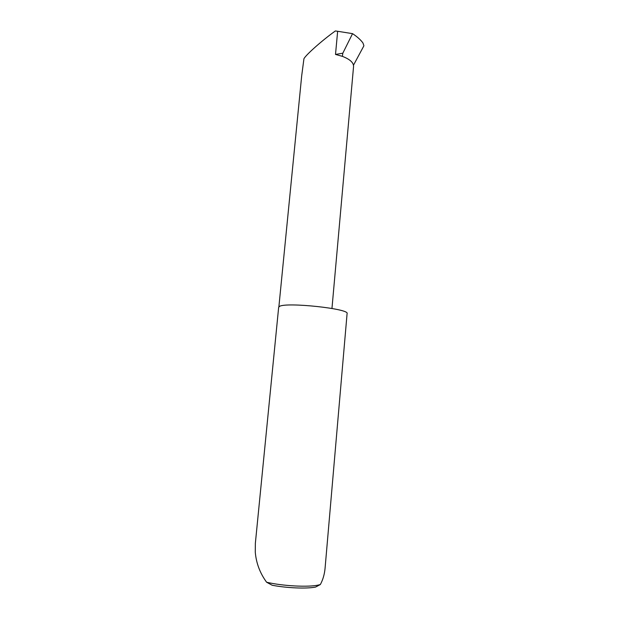 <?xml version="1.0" encoding="UTF-8"?>
<svg xmlns="http://www.w3.org/2000/svg" width="619" height="619" viewBox="0 0 619 619"><rect width="100%" height="100%" fill="white"/><g stroke="black" fill="none" stroke-linecap="round" stroke-linejoin="round"><path stroke-width="0.93" d="M335.506 54.433L342.818 53.211L342.377 56.344L335.506 54.433L337.649 31.275L335.39 30.95C322.538 40.073 305.918 54.797 303.937 58.743L301.716 75.58L278.883 306.823M255.361 543.25L255.276 552.14C256.196 563.089 259.965 573.117 266.596 582.224C282.535 586.031 308.394 587.392 318.46 585.025L320.325 584.553C322.94 579.763 324.526 574.293 325.083 568.134L347.089 313.593C350.006 308.765 286.14 301.91 279.517 306.397L278.666 307.248L255.361 543.25M337.649 31.275L352.544 33.65C357.256 36.761 360.715 39.871 362.943 42.966L363.864 45.566M353.48 65.181L363.84 45.914M342.818 53.211L352.544 33.65M320.325 584.553L315.52 587.083C306.506 588.878 286.698 588.065 272.174 585.241L266.596 582.224M331.962 308.463L353.557 66.519C353.658 62.658 349.936 59.269 342.377 56.344M316.959 586.394L318.46 585.025"/></g></svg>
